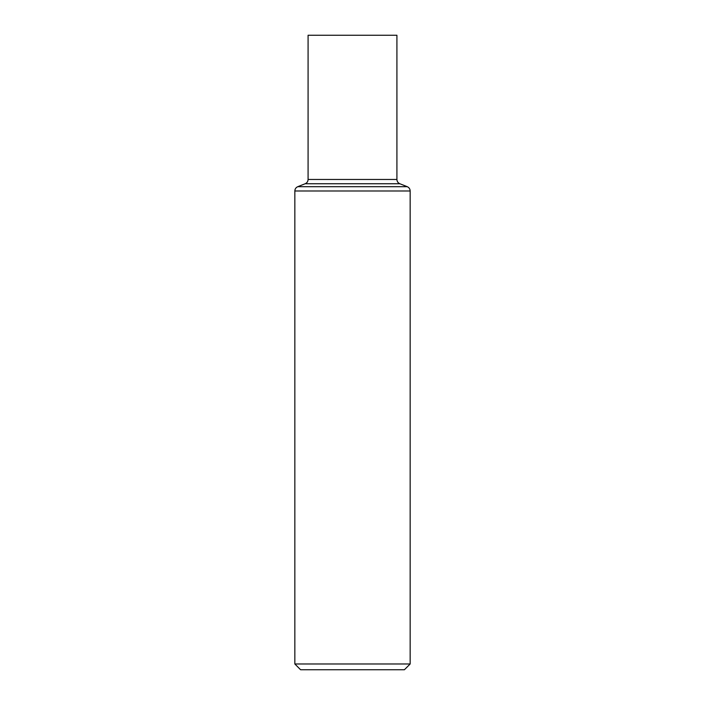 <?xml version="1.0" encoding="UTF-8"?>
<svg xmlns="http://www.w3.org/2000/svg" width="705" height="705" viewBox="0 0 705 705"><rect width="100%" height="100%" fill="white"/><g stroke="black" fill="none" stroke-linecap="round" stroke-linejoin="round"><path stroke-width="1.06" d="M410.16 663.978L404.397 669.75L300.603 669.75L294.84 663.978L410.16 663.978L410.16 190.993C410.072 188.966 409.103 187.539 407.261 186.702L399.823 183.741C397.981 182.903 397.012 181.476 396.915 179.458L396.915 35.25L308.085 35.25L308.085 179.458L396.915 179.458M294.84 663.978L294.84 190.993L410.16 190.993M294.84 190.993C294.928 188.966 295.897 187.539 297.739 186.702L407.261 186.702M297.739 186.702L305.177 183.741L399.823 183.741M305.177 183.741C307.019 182.903 307.988 181.476 308.085 179.458"/></g></svg>

